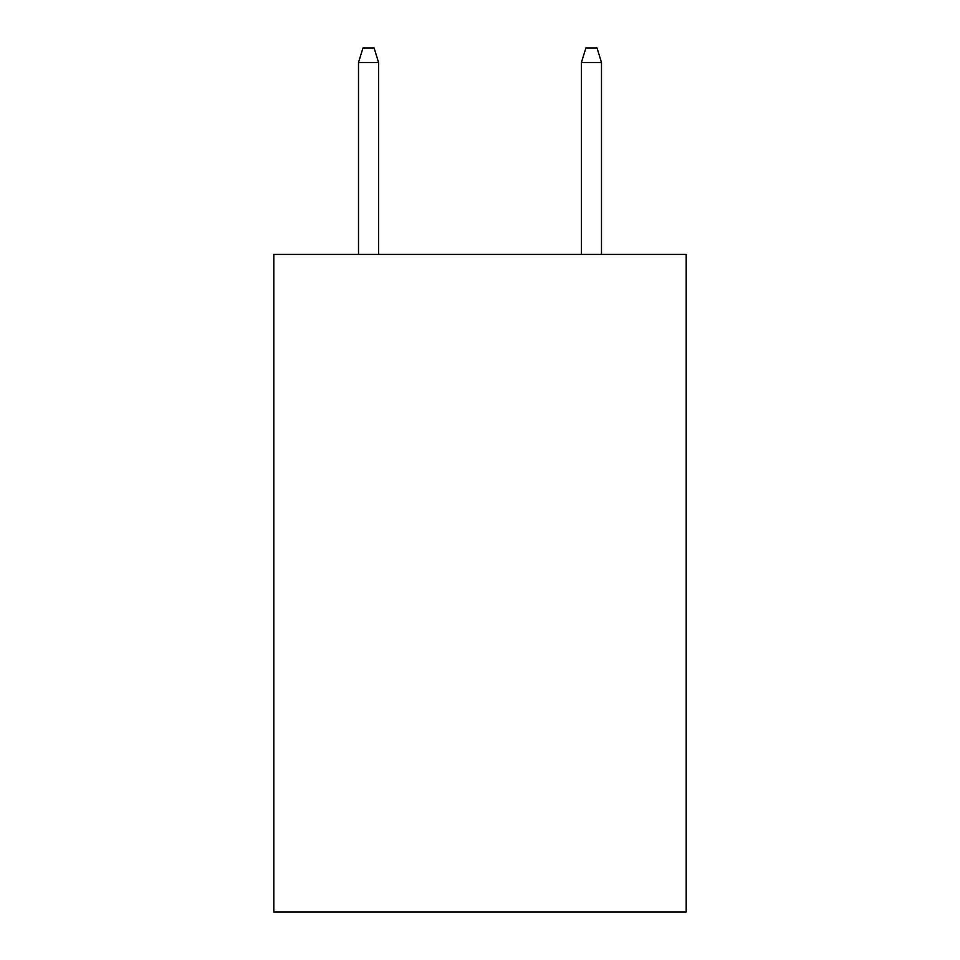 <?xml version="1.0" encoding="UTF-8"?>
<svg xmlns="http://www.w3.org/2000/svg" width="960" height="960" viewBox="0 0 960 960"><rect width="100%" height="100%" fill="white"/><g stroke="black" fill="none" stroke-linecap="round" stroke-linejoin="round"><path stroke-width="1.44" d="M686.196 254.412L686.196 912L273.804 912L273.804 254.412L686.196 254.412M378.576 254.412L378.576 62.484L358.512 62.484L358.512 254.412M358.512 62.484L362.976 48L374.112 48L378.576 62.484M581.424 62.484L585.888 48L597.024 48L601.488 62.484L581.424 62.484L581.424 254.412M601.488 62.484L601.488 254.412"/></g></svg>
